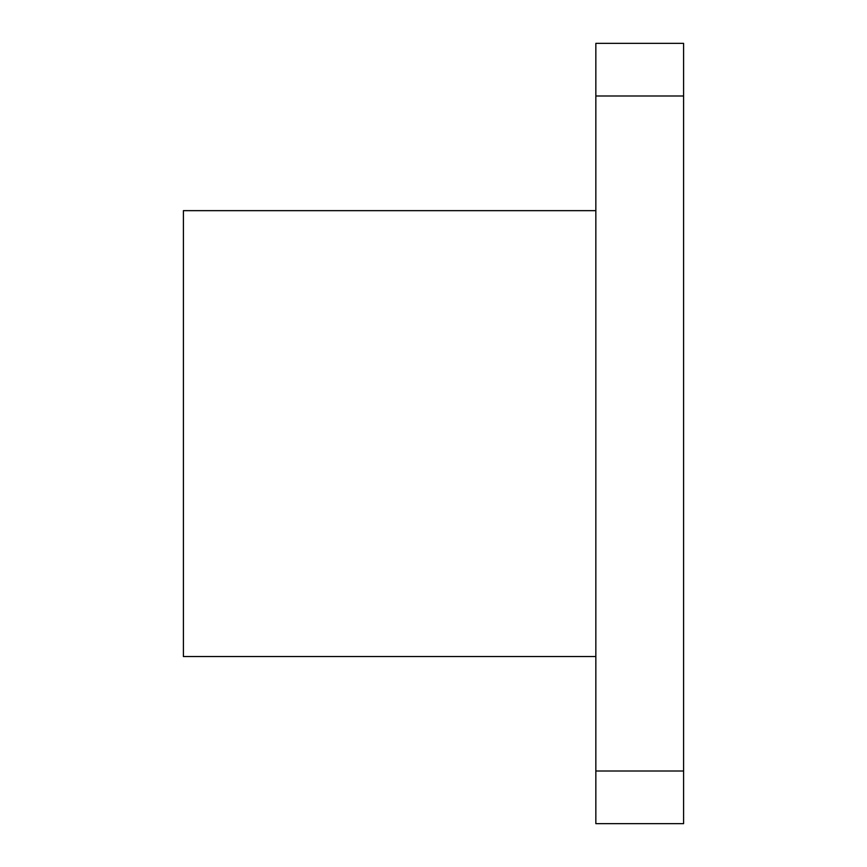 <?xml version="1.0" encoding="UTF-8"?>
<svg xmlns="http://www.w3.org/2000/svg" width="867" height="867" viewBox="0 0 867 867"><rect width="100%" height="100%" fill="white"/><g stroke="black" fill="none" stroke-linecap="round" stroke-linejoin="round"><path stroke-width="1.3" d="M595.846 771.001L595.846 823.65L683.597 823.65L683.597 43.35L595.846 43.35L595.846 771.001L683.597 771.001M595.846 823.65L683.597 823.65M595.846 210.659L183.403 210.659L183.403 656.547L595.846 656.547M595.846 95.999L683.597 95.999"/></g></svg>
